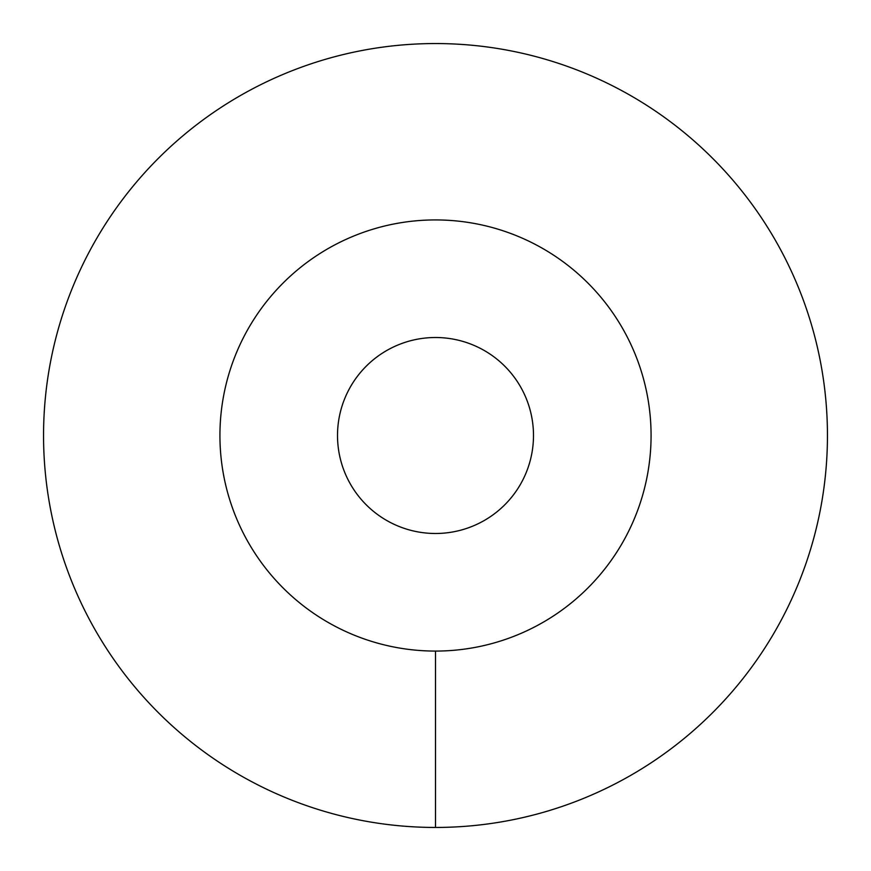 <?xml version="1.0" encoding="UTF-8"?>
<svg xmlns="http://www.w3.org/2000/svg" width="871" height="871" viewBox="0 0 871 871"><rect width="100%" height="100%" fill="white"/><g stroke="black" fill="none" stroke-linecap="round" stroke-linejoin="round"><path stroke-width="1.31" d="M219.928 435.5A215.573 215.573 0 0 0 435.5 651.073A215.573 215.573 0 0 0 651.073 435.5A215.573 215.573 0 0 0 435.5 219.928A215.573 215.573 0 0 0 219.928 435.5M337.513 435.5A97.988 97.988 0 0 1 435.5 337.513A97.988 97.988 0 0 1 533.488 435.5A97.988 97.988 0 0 1 435.5 533.488A97.988 97.988 0 0 1 337.513 435.5M435.5 827.45A391.95 391.95 0 0 0 827.45 435.5A391.95 391.95 0 0 0 435.5 43.55A391.95 391.95 0 0 0 43.55 435.5A391.95 391.95 0 0 0 435.5 827.45L435.5 651.073A215.573 215.573 0 0 1 219.928 435.5A215.573 215.573 0 0 1 435.5 219.928A215.573 215.573 0 0 1 651.073 435.5A215.573 215.573 0 0 1 435.5 651.073"/></g></svg>
